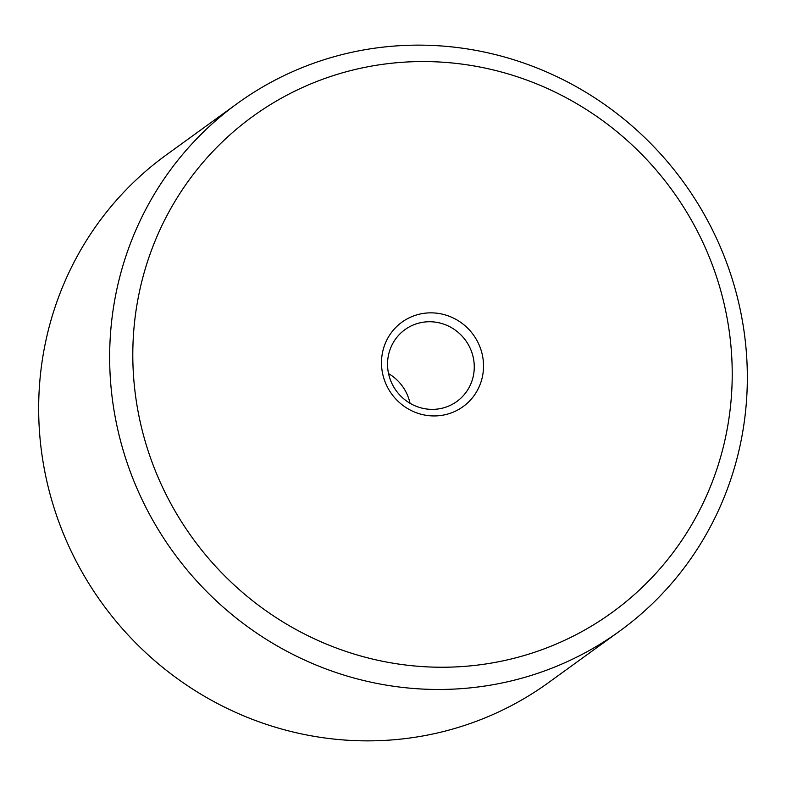 <?xml version="1.0" encoding="UTF-8"?>
<svg xmlns="http://www.w3.org/2000/svg" width="786" height="786" viewBox="0 0 786 786"><rect width="100%" height="100%" fill="white"/><g stroke="black" fill="none" stroke-linecap="round" stroke-linejoin="round"><path stroke-width="1.18" d="M473.172 357.129A44.311 42.857 54.1 0 0 404.918 329.668A44.311 42.857 54.1 0 0 388.638 373.998A44.311 42.857 54.1 0 0 456.882 401.45A44.311 42.857 54.1 0 0 473.172 357.129M410.037 403.287A44.311 42.857 54.1 0 0 409.948 402.894A44.311 42.857 54.1 0 0 388.549 373.605M482.24 354.476A52.131 50.422 54.1 0 0 421.109 313.81A52.131 50.422 54.1 0 0 382.782 374.323A52.131 50.422 54.1 0 0 443.913 414.979A52.131 50.422 54.1 0 0 482.24 354.476M117.713 429.333A325.797 315.137 54.1 0 0 619.535 631.207A325.797 315.137 54.1 0 0 739.272 305.273A325.797 315.137 54.1 0 0 237.451 103.398A325.797 315.137 54.1 0 0 117.713 429.333M140.38 422.701A306.245 296.224 54.1 0 0 499.483 661.576A306.245 296.224 54.1 0 0 724.643 306.088A306.245 296.224 54.1 0 0 365.539 67.223A306.245 296.224 54.1 0 0 140.38 422.701M237.451 103.398L166.465 154.793A325.797 315.137 54.1 0 0 46.728 480.727A325.797 315.137 54.1 0 0 548.549 682.602L619.535 631.207"/></g></svg>
